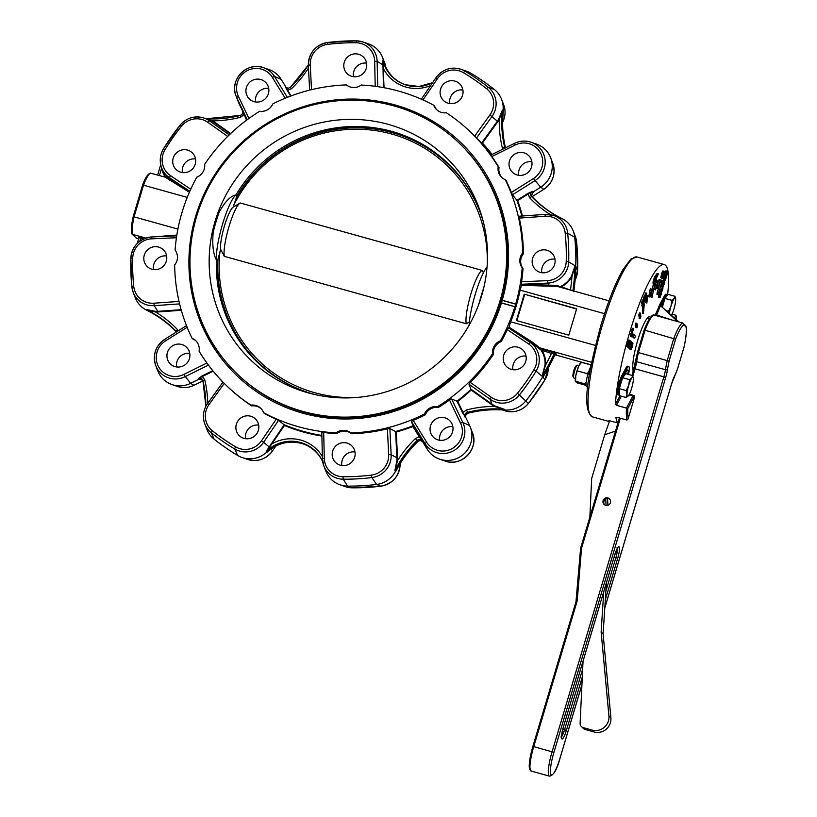<?xml version="1.0" encoding="UTF-8"?>
<svg xmlns="http://www.w3.org/2000/svg" width="817" height="817" viewBox="0 0 817 817"><rect width="100%" height="100%" fill="white"/><g stroke="black" fill="none" stroke-linecap="round" stroke-linejoin="round"><path stroke-width="1.23" d="M589.986 374.288L588.209 373.287A11.673 2.124 105.6 0 1 590.814 366.598M589.384 374.819L587.872 374.39A11.673 2.124 105.6 0 0 586.637 386.758L587.74 387.064M589.568 373.665L588.209 373.287M588.761 374.646A6.638 1.205 -74.4 0 1 588.975 373.941M619.235 394.06L619.174 394.039A9.957 1.818 -74.4 0 1 620.369 383.02A9.957 1.818 -74.4 0 1 624.321 374.85A9.957 1.818 -74.4 0 1 624.515 374.85L624.77 374.921M626.067 397.501L619.204 395.591L619.357 388.678L622.625 377.709L625.74 373.655L632.603 375.565L631.888 377.832A9.957 1.818 -74.4 0 1 633.267 377.842A9.957 1.818 -74.4 0 1 633.369 379.251A9.957 1.818 -74.4 0 1 631.653 388.198A9.957 1.818 -74.4 0 1 628.467 395.714A9.957 1.818 -74.4 0 1 628.202 396.01A9.957 1.818 -74.4 0 1 626.986 394.284L626.067 397.501L628.467 395.714M628.702 385.348A9.957 1.818 -74.4 0 1 631.888 377.832L629.488 379.629L628.702 385.348A9.957 1.818 105.6 0 0 626.986 394.284L626.22 390.597L628.702 385.348M633.226 377.689L632.603 375.565M622.625 377.709L629.488 379.629M619.357 388.678L626.22 390.597M588.454 373.532A9.957 1.818 105.6 0 0 588.179 374.482M575.413 381.498A9.957 1.818 -74.4 0 1 575.352 381.284A9.957 1.818 -74.4 0 1 575.75 375.871A9.957 1.818 -74.4 0 1 578.589 366.373A9.957 1.818 -74.4 0 1 580.417 363.116L581.142 362.36M590.691 366.833L590.905 364.954L581.275 362.268L578.589 366.373L575.75 375.871L575.607 381.263L585.238 383.949L586.249 381.825M588.72 371.694L587.219 373.624L577.588 370.949M587.219 373.624L587.352 376.341M586.055 385.348L577.313 382.918L575.607 381.263L575.617 381.856M586.024 384.378L585.238 383.949M581.285 362.86L581.275 362.268M578.926 365.597L577.466 365.189A6.638 1.205 105.6 0 0 577.221 365.24L575.965 365.975A5.576 1.011 105.6 0 0 573.851 370.51A5.576 1.011 105.6 0 0 573.023 376.535L573.718 377.811A6.638 1.205 105.6 0 0 573.902 377.985L575.362 378.394M577.221 365.24A6.638 1.205 105.6 0 0 574.698 370.632A6.638 1.205 105.6 0 0 573.718 377.811M661.862 306.855A9.957 1.818 -74.4 0 1 663.281 301.861A9.957 1.818 -74.4 0 1 666.846 295.56L667.091 295.631M662.321 307.263L664.956 298.419L668.071 294.365L674.934 296.275L674.219 298.542A9.957 1.818 -74.4 0 1 675.598 298.552A9.957 1.818 -74.4 0 1 675.69 299.962A9.957 1.818 105.6 0 1 673.984 308.908A9.957 1.818 -74.4 0 1 671.451 315.372M669.409 313.554A9.957 1.818 -74.4 0 1 671.023 306.048A9.957 1.818 -74.4 0 1 674.219 298.542L671.819 300.329L671.023 306.048L668.551 311.297L669.154 313.32M675.557 298.389L674.934 296.275M666.11 310.623L668.551 311.297M664.956 298.419L671.819 300.329M609.85 499.299A3.871 3.789 -46 0 0 604.529 504.804M605.673 505.345A3.871 3.789 -46 0 0 609.462 498.87A3.871 3.789 -46 0 0 604.049 499.024A3.871 3.789 -46 0 0 605.673 505.345M653.917 315.832L653.723 314.923A32.088 5.852 105.6 0 0 645.052 330.231L644.102 330.293L645.052 330.231L644.102 330.293L637.566 352.239L638.383 352.566A32.088 5.852 105.6 0 0 636.657 361.706L665.487 369.733A32.088 5.852 -74.4 0 1 667.213 360.603L638.383 352.566L645.052 330.231L675.598 339.239L669.123 360.971A30.433 5.545 105.6 0 0 667.55 369.345A12.725 2.318 -74.4 0 1 665.671 377.525L553.936 752.334A20.476 3.728 105.6 0 0 551.148 774.792A20.476 3.728 105.6 0 0 560.002 758.196L581.929 684.656M669.123 360.971L667.213 360.603L673.872 338.258A32.088 5.852 -74.4 0 1 682.552 322.96L653.723 314.923M672.085 320.039L655.459 314.657L659.023 306.283A1.103 0.633 23 0 1 660.299 306.14L656.357 315.658M678.845 321.929L660.769 305.885L677.742 321.622M685.024 325.35L686.096 327.341L682.552 322.96L685.708 325.738M683.992 347.266L684.013 347.296C686.076 337.932 686.791 331.018 686.147 326.575L686.096 327.341A30.433 5.545 105.6 0 1 683.972 347.327L677.426 369.243M604.784 607.991L671.748 383.387A12.725 2.318 -74.4 0 1 674.495 376.045A30.433 5.545 105.6 0 0 677.497 369.059L677.497 369.151M583.042 661.167L580.111 723.27A4.422 4.33 -46 0 0 583.215 727.61L592.07 730.071A13.276 12.99 -46 0 0 608.92 715.906L601.138 631.99L603.743 591.722M606.081 505.437L605.714 499.146M615.518 431.09L604.713 434.746L591.682 478.445L589.843 517.192M583.215 727.61L585.186 729.51L594.041 731.971A13.276 12.99 -46 0 0 610.891 717.816L603.109 633.9L606.418 582.746M585.186 729.51A4.422 4.33 134 0 1 583.379 728.468L581.408 726.568M607.93 505.284L607.552 498.615M609.656 420.775L604.713 434.746M603.109 633.9L601.138 631.99M676.078 319.467A81.894 14.92 105.6 0 0 676.507 317.231L676.098 319.488M675.557 319.008L676.507 317.231L675.996 315.28L672.054 314.177M633.839 397.164A1.103 0.837 -151.9 0 0 632.899 396.01A3.319 0.603 -74.4 0 1 633.471 395.387C634.605 395.54 634.768 396.817 633.972 399.217L628.069 419.009L626.823 420.02A82.997 15.125 -74.4 0 1 626.435 408.112L627.803 408.459A81.894 14.92 105.6 0 0 628.13 418.712L633.972 399.217L633.839 397.164L627.803 408.459M628.988 394.917L632.899 396.01L626.435 408.112L616.478 405.334L615.467 404.323L620.001 395.816M615.936 417.273L616.866 417.242L615.885 417.416A82.997 15.125 105.6 0 0 617.754 422.961L608.92 420.581A82.997 15.125 -74.4 0 0 609.492 421.235M626.823 420.02L616.866 417.242M617.754 422.961L618.908 419.713M666.795 275.656L665.804 274.706L666.866 271.132L666.376 274.532L667.275 271.53L666.856 274.992L667.857 272.092L666.795 275.656L665.028 274.686M664.762 272.439L665.304 272.592L665.824 270.846L666.866 271.132M665.804 274.706L665.089 274.512M665.967 278.526L665.181 280.241L666.069 277.024L664.711 279.271L665.61 275.962L664.875 278.699L666.243 276.463L665.967 278.526M665.161 276.156L666.243 276.463M664.967 279.057L663.659 278.975L663.894 277.188L664.568 275.666L665.61 275.962M665.181 280.241L664.129 279.955L664.374 279.179M665.293 279.659L664.241 279.363M665.865 278.423L665.344 278.28M664.946 277.484L663.894 277.188M666.192 276.442L665.569 276.269M664.18 284.081L664.589 280.905L663.353 283.274L662.955 286.43L664.18 284.081L663.2 283.805M662.189 282.907L663.649 279.996L664.762 280.333L664.292 284.153L662.781 286.992L661.729 286.706L662.189 282.907L663.241 283.203L664.762 280.333M664.629 280.292L663.71 280.037M661.801 286.736L662.842 287.033L663.241 283.203M662.24 290.934L661.249 289.984L661.423 289.412L662.301 290.27L663.036 287.829L662.24 290.934L660.207 289.688L660.371 289.126L661.423 289.412L661.984 287.543L663.036 287.829M661.249 289.984L660.207 289.688M659.768 297.092L661.75 291.792L661.137 294.743L659.595 297.654L661.127 291.189L659.819 297.122M660.187 297.194L658.543 297.368L659.043 293.456L660.075 290.893L661.127 291.189M661.035 294.651L660.044 294.375M661.545 292.231L660.871 292.047M661.75 291.792L661.055 291.598M659.135 296.898L658.543 297.368L659.135 296.898M660.095 293.752L659.043 293.456M630.54 340.924L628.743 347.337L629.56 341.71L627.977 346.612L629.866 340.28L629.059 345.897L630.54 340.924L629.825 340.72M627.67 347.031L628.722 347.327L627.732 346.602M628.069 346.694L626.935 346.316L628.824 339.984L629.866 340.28M627.977 346.612L626.935 346.316M631.357 341.71L629.468 348.052L629.11 346.857L629.58 347.317L630.806 341.179L631.357 341.71M629.468 348.052L627.905 347.113M628.916 347.511L627.864 347.215M630.152 345.366L629.396 345.152M631.081 342.282L630.316 342.068M631.01 345.979L630.264 346.622L630.387 348.093L630.581 345.867M630.264 346.622L630.683 345.754M630.275 348.828L630.183 346.541L632.082 342.405L630.275 348.828L628.824 347.868M629.887 348.328L628.845 348.042M631.133 345.264L630.377 344.999M632.082 342.405L631.224 342.17M632.695 343.651L631.143 349.043L632.378 346.745L632.634 343.651M632.378 346.745L631.367 346.459M630.03 349.431L631.01 349.727L631.429 345.857L632.93 343.028L632.47 346.827L630.959 349.696L629.774 348.685M631.817 342.691L632.93 343.028M632.797 342.987L632.082 342.793M664.629 275.043L664.721 274.114M665.212 273.092L664.772 273.93M663.465 275.247L664.517 275.543L665.365 272.602L664.109 275.421M664.282 272.296L665.365 272.602M663.955 275.533L664.507 272.612L663.445 277.096L663.955 275.533L663.373 275.37M663.373 274.982L664.701 271.969L664.047 275.625L662.71 278.628L663.128 274.91M664.66 271.949L663.618 271.652M664.629 271.949L664.007 271.775M661.668 278.331L662.74 278.638L661.607 277.719M663.71 271.857L662.995 274.4L663.67 271.857M663.588 273.348L663.067 273.205M660.79 277.484L661.995 272.572L662.842 270.917L663.894 271.203L661.841 277.78L660.79 277.484M661.841 277.78L660.81 277.106M661.862 277.392L662.904 275.084L661.811 274.788M662.904 275.084L663.047 272.868L661.995 272.572M663.047 272.868L663.935 271.234M663.853 271.203L662.883 270.938M657.501 275.564L657.46 276.095M657.501 276.595L658.032 273.838L657.501 276.595L657.123 275.697M656.296 275.472L656.991 273.542L658.196 274.655M656.684 277.954L656.715 276.023L655.745 281.058L656.684 277.954L656.071 277.78M656.327 279.537L655.734 279.373M655.101 276.759L655.775 275.125L657.021 275.278L655.775 275.125M655.622 279.332L656.827 275.411L655.622 281.681L655.081 279.179M655.622 281.681L654.386 281.518M654.233 282.141L654.407 282.815L655.02 281.119L654.182 282.753M654.846 280.466L654.57 280.997M654.08 282.335L655.673 276.922L654.621 276.626L653.028 282.039L653.028 283.285L654.274 283.438L654.08 282.335L653.028 282.039M655.673 276.922L654.897 279.782M654.274 283.438L655.193 279.669L654.141 279.373M646.247 295.56L646.768 293.456L646.247 295.56L644.715 295.56L645.726 293.16M646.768 293.456L645.236 293.456M644.848 297.562L645.359 297.929L644.848 297.562L644.296 300.462L644.807 300.86L645.359 297.929L644.766 297.756M645.267 299.104L644.46 298.869M643.061 300.625L643.796 296.877L644.501 297.184M644.787 301.279L644.102 300.922L644.848 297.174L645.553 297.47L644.787 301.279L643.806 300.84M645.553 297.47L643.796 296.877M643.214 301.463L642.571 303.577L643.214 301.065L643.816 300.595L643.908 302.167L643.153 305.18L642.458 305.732L643.714 302.658L643.071 303.393L643.439 301.003M643.459 302.586L642.693 303.291M642.101 304.894L641.406 305.435L642.683 305.374M643.153 305.18L641.406 305.435M642.754 301.493L643.908 302.167M642.571 303.577L641.519 303.291L642.162 300.779L643.816 300.595M642.162 300.779L642.775 300.309M641.764 305.119L642.438 303.546M643.163 304.772L642.111 304.486M632.838 331.008L632.92 330.109M633.4 329.139L632.971 329.915M633.512 328.557L632.521 328.281L633.563 328.567L632.664 331.569L631.623 331.283L632.521 328.281M631.684 331.293L632.695 331.59L632.889 329.843L631.847 329.547M632.889 329.843L633.563 328.567M632.511 332.928L631.674 336.155L632.562 334.99L632.399 332.928M632.797 333.469L632.092 333.275M632.562 334.99L631.592 334.725M630.755 336.512L631.653 336.818L631.623 334.112L632.787 332.427L632.654 335.113L631.51 336.727L630.458 336.43L630.571 333.816L631.745 332.131M631.623 334.112L630.571 333.816M631.612 332.049L632.787 332.427M660.105 280.752L657.767 288.779L660.105 280.752M660.187 279.71L659.135 279.424L658.625 280.517L656.797 287.451L656.715 288.493L657.767 288.779M657.644 281.824L655.53 289.902L657.644 281.824M657.675 280.966L656.633 280.68L656.071 281.957L654.509 288.758L654.478 289.606L655.53 289.902M651.466 289.616L649.964 297.153L651.466 289.616M651.435 289.106L650.383 288.81L649.76 290.433L648.882 296.357L649.964 297.153M647.942 296.101L646.798 303.076L647.942 296.101M646.89 295.805L645.706 302.423L646.798 303.076M640.559 313.268L639.854 315.148L640.211 318.589L640.865 316.577L640.559 313.268M639.507 312.972L638.812 314.851L639.282 318.211M636.923 323.43L636.249 325.452L636.984 327.709L637.617 325.636L636.923 323.43M636.821 323.399L635.83 323.083L635.197 325.156L635.994 327.392M662.056 281.63L657.971 294.671L662.056 281.63M662.189 280.405L661.137 280.108L660.677 281.017L657.052 293.16L656.919 294.386L657.971 294.671M654.734 284.806L651.946 297.684L654.734 284.806M654.734 284.132L653.682 283.836L653.089 285.296L650.894 296.724L651.946 297.684M644.266 304.067L643.561 305.732L643.449 313.616L644.266 304.067M642.499 306.018L642.56 313.156M633.471 334.235L632.838 336.349L634.748 338.177L635.36 336.063L633.471 334.235M632.154 336.4L633.716 337.891M628.498 374.421A11.07 2.012 105.6 0 0 628.712 366.496L627.66 366.2A11.07 2.012 105.6 0 0 625.751 368.273L621.86 375.575A11.07 2.012 105.6 0 0 617.969 387.238A11.07 2.012 105.6 0 0 617.826 394.815L618.877 395.111A11.07 2.012 105.6 0 0 619.215 395.06M628.712 366.496A11.07 2.012 105.6 0 0 626.802 368.569L622.911 375.861A11.07 2.012 105.6 0 0 619.01 387.534A11.07 2.012 105.6 0 0 618.877 395.111M627.813 374.227A7.465 1.358 105.6 0 0 627.742 369.958A7.465 1.358 105.6 0 0 626.7 370.928L624.321 374.85M667.55 295.029A11.07 2.012 105.6 0 0 667.142 294.498L666.09 294.202A11.07 2.012 105.6 0 0 664.19 296.275L660.289 303.577A11.07 2.012 105.6 0 0 659.156 306.048M667.142 294.498A11.07 2.012 105.6 0 0 665.232 296.571L661.341 303.863A11.07 2.012 105.6 0 0 660.473 305.701M663.281 301.861L661.178 306.252M650.424 317.425A28.769 5.239 105.6 0 0 649.678 316.792A28.769 5.239 105.6 0 0 637.76 340.158A28.769 5.239 105.6 0 0 633.338 371.296M667.581 294.988A82.997 15.125 105.6 0 0 664.241 264.555A82.997 15.125 105.6 0 0 629.641 332.621A82.997 15.125 105.6 0 0 615.467 404.323M482.142 270.396A28.769 5.239 105.6 0 0 470.919 293.916A28.769 5.239 105.6 0 0 466.241 323.757L224.318 256.344L220.641 249.318A23.131 4.218 -74.4 0 1 224.491 225.829A23.131 4.218 -74.4 0 1 233.243 207.058L239.922 203.137A28.769 5.239 105.6 0 1 240.229 202.984L482.142 270.396L483.419 272.807M469.356 321.969L466.241 323.757M233.243 207.058L236.389 197.54A137.225 134.274 134 0 1 362.534 127.942A137.225 134.274 134 0 1 478.67 208.478M233.907 204.812A135.581 132.671 134 0 1 386.104 132.609A135.581 132.671 134 0 1 487.3 263.391M236.389 197.54L237.104 195.723A137.726 134.764 134 0 1 448.758 164.166M302.801 390.669A137.225 134.274 134 0 1 217.976 259.306L220.641 249.318M257.457 362.339A137.726 134.764 134 0 1 217.526 261.389L217.976 259.306M357.989 397.348A135.581 132.671 134 0 1 219.977 251.565M239.922 203.137A28.769 5.239 105.6 0 0 228.811 227.177A28.769 5.239 105.6 0 0 224.318 256.344M502.036 301.126L501.577 302.709M213.176 232.355A38.072 6.934 -74.4 0 1 219.262 211.95C225.114 201.513 230.66 195.855 235.919 194.977L235.98 195.028A35.856 6.536 -74.4 0 0 222.602 224.001A35.856 6.536 -74.4 0 0 216.587 260.082L216.505 260.092C213.237 254.342 212.124 245.1 213.176 232.355M469.101 325.248A35.856 6.536 -74.4 0 1 487.055 266.904M478.946 303.914A38.072 6.934 -74.4 0 1 483.787 287.727M302.801 411.39A160.132 156.69 -46 0 0 484.563 336.481A160.132 156.69 -46 0 0 459.552 143.435A160.132 156.69 -46 0 0 235.602 149.817A160.132 156.69 -46 0 0 237.124 373.859A160.132 156.69 -46 0 0 302.801 411.39M237.124 373.859L237.859 374.574A160.132 156.69 -46 0 0 303.546 412.105A160.132 156.69 -46 0 0 485.298 337.196A160.132 156.69 -46 0 0 460.288 144.149L459.552 143.435M308.315 392.885A140.738 137.705 -46 0 0 313.034 394.111A140.738 137.705 -46 0 0 447.42 354.282A140.738 137.705 -46 0 0 482.469 218.588A140.738 137.705 -46 0 0 250.993 161.235A140.738 137.705 -46 0 0 308.315 392.885M216.587 260.082L216.495 260.388A137.726 134.764 -46 0 0 256.936 361.839A137.726 134.764 -46 0 0 313.432 394.121A137.726 134.764 -46 0 0 315.556 394.693M216.505 260.092A137.726 134.764 -46 0 0 216.495 260.388L217.526 261.389M483.143 221.09A137.726 134.764 -46 0 0 448.237 163.666A137.726 134.764 -46 0 0 236.072 194.722A137.726 134.764 -46 0 0 235.919 194.977M237.104 195.723L235.98 195.028M236.654 375.483A161.623 158.151 134 0 1 235.286 149.521A161.623 158.151 134 0 1 461.156 142.904M540.333 272.408A11.622 11.367 -46 0 0 551.71 252.964A11.622 11.367 -46 0 0 535.462 253.423A11.622 11.367 -46 0 0 540.333 272.408M541.834 272.715A11.622 11.367 134 0 1 554.968 259.122M531.847 161.705A11.622 11.367 -46 0 0 518.724 175.308M517.222 174.991A11.622 11.367 -46 0 0 528.599 155.547A11.622 11.367 -46 0 0 512.341 156.016A11.622 11.367 -46 0 0 517.222 174.991M462.902 89.972A11.622 11.367 -46 0 0 449.779 103.575M448.278 103.259A11.622 11.367 -46 0 0 459.644 83.814A11.622 11.367 -46 0 0 443.396 84.284A11.622 11.367 -46 0 0 448.278 103.259M351.964 76.42A11.622 11.367 -46 0 0 363.34 56.976A11.622 11.367 -46 0 0 347.092 57.445A11.622 11.367 -46 0 0 351.964 76.42M353.465 76.737A11.622 11.367 134 0 1 366.598 63.134M268.732 88.389A11.622 11.367 -46 0 0 255.609 101.992M254.107 101.676A11.622 11.367 -46 0 0 265.474 82.231A11.622 11.367 -46 0 0 249.226 82.701A11.622 11.367 -46 0 0 254.107 101.676M195.539 158.968A11.622 11.367 -46 0 0 182.416 172.561M180.914 172.254A11.622 11.367 -46 0 0 192.281 152.81A11.622 11.367 -46 0 0 176.033 153.269A11.622 11.367 -46 0 0 180.914 172.254M151.993 269.242A11.622 11.367 -46 0 0 163.369 249.798A11.622 11.367 -46 0 0 147.121 250.257A11.622 11.367 -46 0 0 151.993 269.242M153.504 269.549A11.622 11.367 134 0 1 166.627 255.956M189.738 353.363A11.622 11.367 -46 0 0 176.615 366.966M175.114 366.649A11.622 11.367 -46 0 0 186.49 347.205A11.622 11.367 -46 0 0 170.232 347.674A11.622 11.367 -46 0 0 175.114 366.649M258.693 425.095A11.622 11.367 -46 0 0 245.56 438.698M244.058 438.382A11.622 11.367 -46 0 0 255.435 418.937A11.622 11.367 -46 0 0 239.187 419.407A11.622 11.367 -46 0 0 244.058 438.382M340.372 465.22A11.622 11.367 -46 0 0 351.739 445.776A11.622 11.367 -46 0 0 335.491 446.245A11.622 11.367 -46 0 0 340.372 465.22M341.874 465.537A11.622 11.367 134 0 1 354.997 451.934M452.853 426.678A11.622 11.367 -46 0 0 439.73 440.281M438.229 439.965A11.622 11.367 -46 0 0 449.605 420.52A11.622 11.367 -46 0 0 433.357 420.99A11.622 11.367 -46 0 0 438.229 439.965M526.046 356.11A11.622 11.367 -46 0 0 512.923 369.703M511.422 369.396A11.622 11.367 -46 0 0 522.798 349.952A11.622 11.367 -46 0 0 506.55 350.411A11.622 11.367 -46 0 0 511.422 369.396M501.587 302.984L502.179 300.472A161.623 158.151 -46 0 0 460.982 142.74A161.623 158.151 -46 0 0 234.949 149.184A161.623 158.151 -46 0 0 236.481 375.309A161.623 158.151 -46 0 0 501.454 302.893L514.976 306.712L515.711 304.016L502.659 300.38M501.852 303.117L514.894 306.753A175.961 172.173 134 0 1 500.464 340.74A12.173 11.908 134 0 0 492.631 353.587A175.961 172.173 134 0 1 437.595 406.652A12.173 11.908 134 0 0 424.493 413.994A175.961 172.173 134 0 1 350.901 432.99A12.173 11.908 134 0 0 336.022 432.867A175.961 172.173 134 0 1 263.605 412.687A12.173 11.908 134 0 0 250.942 405.13A175.961 172.173 134 0 1 226.442 385.542A175.961 172.173 134 0 1 199.093 351.187A12.173 11.908 134 0 0 192.036 338.228A175.961 172.173 134 0 1 174.654 264.974A12.173 11.908 134 0 0 175.104 250.084A175.961 172.173 134 0 1 196.836 177.146A12.173 11.908 134 0 0 204.669 164.309A175.961 172.173 134 0 1 259.704 111.245A12.173 11.908 134 0 0 272.817 103.902A175.961 172.173 134 0 1 346.398 84.907A12.173 11.908 134 0 0 361.277 85.029A175.961 172.173 134 0 1 433.694 105.209A12.173 11.908 134 0 0 446.358 112.766A175.961 172.173 134 0 1 470.858 132.354A175.961 172.173 134 0 1 498.207 166.709A12.173 11.908 134 0 0 505.263 179.669A175.961 172.173 134 0 1 522.645 252.913A12.173 11.908 134 0 0 522.196 267.813A175.961 172.173 134 0 1 515.711 304.016M149.582 237.165L176.84 235.092M189.391 192.261L165.228 177.156L150.267 173.081C147.417 174.44 144.854 178.474 142.566 185.193L133.222 216.546L134.07 216.862A24.898 4.534 105.6 0 0 132.456 234.336L136.388 238.145L131.997 234.081L131.731 233.008A23.795 4.34 -74.4 0 1 133.232 216.566L134.07 216.862L133.242 216.536L142.566 185.265L143.506 185.193L142.566 185.265L143.506 185.193L134.07 216.862L177.902 229.077M165.933 177.136L165.82 176.298L170.365 179.617L169.946 180.567M165.82 176.298L165.248 177.166L165.82 176.298M503.19 111.439L503.047 110.561A24.347 23.826 -46 0 0 501.607 99.419A24.347 23.826 -46 0 0 494.336 89.482A224.093 219.283 -46 0 0 470.725 73.173A24.347 23.826 -46 0 0 466.333 71.14L460.972 69.292A21.712 21.252 134 0 1 464.893 71.11L463.443 72.703A19.506 19.087 -46 0 0 437.442 78.698L422.971 99.909M502.945 149.072L502.23 147.407A113.124 110.693 134 0 1 499.258 119.445A24.418 23.897 134 0 1 497.859 121.621L482.408 143.067L481.632 143.046L497.339 121.233A23.867 23.356 -46 0 0 498.707 119.108L502.353 110.111L499.258 119.445L498.707 119.108M555.346 216.056L553.671 215.484A21.712 21.252 134 0 1 567.672 233.192L565.201 233.172A19.506 19.087 -46 0 0 545.062 216.27L519.295 218.088L519.101 216.229L545.215 214.391M550.392 214.636A113.124 110.693 134 0 1 529.671 197.816L528.18 193.976L517.631 200.625L516.895 200.328L527.823 193.445L532.235 191.525L528.18 193.976L527.823 193.445M385.093 65.411L383.796 61.275M383.428 87.603L382.867 60.203L384.041 87.715M382.999 68.914L383.622 68.955A37.878 37.061 134 0 0 430.63 85.56M230.261 133.917L214.299 122.57A23.867 23.356 -46 0 0 212.206 121.253L207.447 119.262M206.885 119.027L212.553 120.845A24.418 23.897 134 0 1 214.697 122.203L230.66 133.549M212.206 121.253L212.553 120.845A113.124 110.693 134 0 0 240.566 117.26L243.936 114.778L242.567 110.806L246.53 120.201M290.586 96.089L285.317 86.857L291.138 95.875M287.145 90.493L291.546 88.696L290.341 87.419A110.928 108.538 -46 0 0 308.377 64.972L290.341 87.419L287.89 88.369L290.341 87.419M155.536 311.359L155.577 311.982L146.366 309.551L155.536 311.359A23.867 23.356 -46 0 0 158.038 311.318L181.129 309.694M202.044 375.953L202.35 376.514L198.357 378.567L202.044 375.953L212.767 370.652M271.315 443.56L271.836 443.927L266.26 451.331L284.132 424.769L278.505 420.408L263.595 442.273L261.501 440.782L276.187 419.244L278.505 420.408M284.132 424.769L284.408 425.514L271.836 443.927A37.878 37.061 134 0 1 322.347 456.478M419.693 436.605L422.266 440.966L419.305 436.972L412.891 426.556A176.513 172.714 134 0 1 396.265 432.019L397.542 458.123A24.418 23.897 134 0 1 397.532 460.686L394.897 470.561L396.909 460.594L397.532 460.686A113.124 110.693 134 0 1 415.434 438.545L419.693 436.605L413.055 425.81L412.891 426.556M396.909 460.594A23.867 23.356 -46 0 0 396.919 458.092L395.612 431.529L396.265 432.019M389.872 428.578L391.149 454.722L388.667 454.589L387.411 428.823L389.872 428.578L395.612 431.529A175.961 172.173 -46 0 0 413.045 425.8L411.431 421.49L413.198 420.357A175.961 172.173 -46 0 0 425.31 414.791A12.173 11.908 -46 0 1 438.412 407.448L437.595 406.652M504.906 410.114L504.692 409.96A24.347 23.826 -46 0 0 525.944 400.779A224.093 219.283 -46 0 0 554.774 354.343L541.896 350.422A24.418 23.897 134 0 1 545.633 364.964L542.11 376.239L545.021 364.862L545.633 364.964A221.632 216.873 -46 0 0 551.608 353.128L551.761 351.913L555.376 353.23L556.081 353.741L554.968 354.701A1.103 1.093 151.7 0 1 556.285 354.098L555.693 354.149M466.415 409.981L468.039 412.973A110.663 108.283 134 0 1 504.692 409.96L504.283 409.276A110.928 108.538 -46 0 0 467.222 412.391C464.996 413.239 464.26 414.781 465.016 417.017L463.045 412.462L466.415 409.981A113.124 110.693 134 0 1 494.428 406.396L494.632 405.855L504.283 409.276L494.428 406.396A24.418 23.897 134 0 1 492.283 405.048L471.184 390.046A176.513 172.714 134 0 1 457.775 401.413L463.045 412.462L462.483 412.636L457.02 401.188L451.617 398.982L462.81 422.43L460.533 423.114L449.513 400.013L451.617 398.982M465.894 417.865C465.19 415.669 465.925 414.127 468.1 413.239L468.039 412.973C465.843 413.851 465.108 415.393 465.823 417.61L462.483 412.636M457.775 401.413L457.02 401.188A175.961 172.173 -46 0 0 471.072 389.26L492.539 404.527A23.867 23.356 -46 0 0 494.632 405.855M471.184 390.046L469.009 384.235L470.316 382.387A175.961 172.173 -46 0 0 493.458 354.374A12.173 11.908 -46 0 1 501.281 341.537L500.464 340.74M540.742 349.86L531.785 342.956L508.603 327.913L509.011 327.178L532.265 342.078L541.344 349.012L541.896 350.422L540.742 349.86A0.551 0.521 122.7 0 1 541.344 349.012L551.761 351.913M538.699 348.563L539.281 347.705M608.992 300.819L557.531 286.481L557.521 285.439L557.531 286.481L521.501 285.286L521.583 284.377L549.024 285.133L557.521 285.439L559.553 286.767L560.482 286.522A23.867 23.356 -46 0 0 571.4 276.36L575.056 265.719L571.951 276.697A24.418 23.897 134 0 1 560.779 287.084L560.523 287.308M571.4 276.36L571.951 276.697A221.632 216.873 -46 0 1 570.491 289.79L572.88 290.832M560.482 286.522L570.399 290.066M161.674 167.934L159.376 175.532M138.961 237.594L139.135 238.125L138.573 237.093L140.81 237.451L140.738 238.064L138.9 237.349A0.551 0.551 151.4 0 1 138.951 237.727L137.256 243.415L138.941 237.767M543.499 376.269L554.968 354.701A223.838 219.027 -46 0 1 542.988 377.086L545.01 379.772A21.712 21.252 -46 0 0 548.217 368.069L545.01 379.772A221.468 216.709 -46 0 1 528.395 403.486L517.478 393.243A219.262 214.544 -46 0 0 533.93 369.764A19.506 19.087 -46 0 0 528.507 343.865L507.296 329.629L508.521 327.883L530.049 342.333L528.507 343.865M321.816 432.479L322.398 458.643L321.816 432.479L323.706 432.479L324.288 458.276A19.506 19.087 -46 0 0 342.997 476.73A219.262 214.544 -46 0 0 371.347 475.106A19.506 19.087 -46 0 0 388.667 454.589M470.725 73.173L464.893 71.11A221.468 216.709 134 0 1 488.229 87.235A21.712 21.252 134 0 1 491.977 116.494L476.505 137.971L474.677 136.112A175.961 172.173 -46 0 0 471.675 133.14L470.858 132.354M573.616 290.954A224.093 219.283 -46 0 0 574.719 237.175A24.347 23.826 -46 0 0 573.258 231.058A24.347 23.826 -46 0 0 561.779 218.466A110.663 108.283 134 0 1 532.408 197.05L531.52 195.12L533.082 191.995L540.68 187.205L533.44 178.566A19.506 19.087 -46 0 0 540.405 152.769A19.506 19.087 -46 0 0 515.17 145.018L514.547 143.353A21.712 21.252 134 0 1 545.092 160.02A21.712 21.252 134 0 1 534.869 180.7L512.484 194.793L511.391 192.455A175.961 172.173 -46 0 0 506.08 180.455L505.263 179.669M498.207 166.709L499.034 167.495A175.961 172.173 -46 0 0 491.844 156.547L490.864 155.067L514.516 143.363M575.148 279.853A21.712 21.252 -46 0 0 577.609 270.427L577.609 270.427A221.468 216.709 -46 0 0 576.588 241.801A21.712 21.252 -46 0 0 575.291 236.348L576.598 241.822L574.719 237.175L567.672 233.192A221.468 216.709 134 0 1 568.683 261.818A21.712 21.252 134 0 1 547.707 283.111L521.522 284.265L521.563 281.783L547.359 280.639A19.506 19.087 -46 0 0 566.212 261.511A219.262 214.544 -46 0 0 565.201 233.172M545.062 216.27L545.235 214.381L519.101 216.229M531.54 195.314L533.113 192.373L532.235 191.525C530.376 192.996 530.151 194.681 531.55 196.58A110.928 108.538 -46 0 0 561.218 218.272L561.779 218.466M529.671 197.816L531.55 196.58L532.408 197.05M503.231 110.959A110.928 108.538 134 0 0 505.488 147.816L505.263 147.193A110.663 108.283 134 0 1 503.047 110.561L502.353 110.111A110.928 108.538 -46 0 0 504.651 147.152L505.008 148.051M503.18 111.551C501.924 123.878 502.71 136.03 505.529 148L505.263 147.193L502.23 147.407M288.146 88.369L285.317 86.857L287.89 88.369M240.321 115.442A110.928 108.538 -46 0 1 206.058 118.741L240.341 115.432C242.547 114.543 243.282 113.001 242.567 110.806L242.761 111.306C243.384 112.746 242.578 114.114 240.341 115.432L240.566 117.26M176.513 331.886L176.033 331.242A110.928 108.538 -46 0 0 146.366 309.551L146.682 310.205A110.663 108.283 134 0 1 176.064 331.62L177.32 329.425L178.259 330.783M213.186 371.163L202.35 376.514L204.761 379.834A113.124 110.693 134 0 1 207.732 403.302M204.761 379.834L202.933 380.671L205.864 406.294A110.928 108.538 -46 0 0 202.933 380.671L202.933 380.671C202.095 378.475 200.563 377.771 198.357 378.567L198.613 379.364L200.369 379.027L202.963 380.824L193.925 385.318L190.575 383.336L198.613 379.364L200.686 379.068M397.542 458.123L391.149 454.722A21.712 21.252 134 0 1 371.868 477.557A221.468 216.709 134 0 1 343.232 479.201A21.712 21.252 134 0 1 323.808 465.802L325.84 471.082A24.347 23.826 -46 0 0 340.066 484.828A24.347 23.826 -46 0 0 347.613 486.115A224.093 219.283 -46 0 0 376.586 484.45A24.347 23.826 -46 0 0 395.571 471.092L395.775 471.409A110.928 108.538 134 0 1 418.11 441.241L420.061 440.281L422.655 441.793L422.266 440.966C420.786 439.137 419.111 438.943 417.232 440.394A110.928 108.538 -46 0 0 394.897 470.561L395.571 471.092A110.663 108.283 134 0 1 417.61 441.221L415.434 438.545M420.571 440.292L418.12 441.251L420.295 440.302M465.7 417.354C465.087 415.924 465.894 414.556 468.121 413.239L468.1 413.239A110.928 108.538 134 0 1 505.161 410.134M465.629 417.099L469.622 425.575A24.347 23.826 -46 0 1 470.347 427.271A24.347 23.826 -46 0 1 464.996 452.884A24.347 23.826 -46 0 1 439.587 459.144A24.347 23.826 -46 0 1 427.281 449.299L422.655 441.793M242.802 111.439L242.567 110.806M519.295 218.088A175.961 172.173 134 0 1 523.462 253.709L522.645 252.913M523.462 253.709A12.173 11.908 -46 0 0 523.023 268.609A175.961 172.173 134 0 1 521.563 281.783M522.196 267.813L523.023 268.609M499.034 167.495A12.173 11.908 -46 0 0 502.036 177.667M436.972 109.968A12.173 11.908 -46 0 1 434.521 106.006L433.694 105.209M196.09 341.026A12.173 11.908 -46 0 0 192.853 339.024L192.036 338.228M276.187 419.244A175.961 172.173 -46 0 1 264.422 413.473L263.605 412.687M261.154 408.714A12.173 11.908 -46 0 0 251.759 405.926L250.942 405.13M387.411 428.823A175.961 172.173 134 0 1 351.718 433.776L350.901 432.99M351.718 433.776A12.173 11.908 -46 0 0 336.839 433.653A175.961 172.173 134 0 1 323.706 432.479M336.022 432.867L336.839 433.653M424.493 413.994L425.31 414.791M492.631 353.587L493.458 354.374M405.334 84.784A35.417 34.651 134 0 1 384.899 64.89A35.417 34.651 134 0 1 383.551 60.56A24.347 23.826 -46 0 0 382.632 57.588A24.347 23.826 -46 0 0 368.396 43.842L363.044 42.004A21.712 21.252 134 0 1 377.137 61.398L377.709 86.653M269.426 447.165L263.595 442.273A21.712 21.252 134 0 1 234.653 448.952A221.468 216.709 134 0 1 211.317 432.826A21.712 21.252 134 0 1 204.822 423.972L206.854 429.252A24.347 23.826 -46 0 0 214.136 439.189A224.093 219.283 -46 0 0 237.747 455.498A24.347 23.826 -46 0 0 242.128 457.53A24.347 23.826 -46 0 0 266.873 451.934A35.417 34.651 134 0 1 302.872 443.794A35.417 34.651 134 0 1 322.684 461.687M226.442 385.542L227.269 386.339A175.961 172.173 -46 0 0 251.759 405.926M179.597 303.893L154.28 305.67A21.712 21.252 134 0 1 133.171 292.323L135.203 297.613A24.347 23.826 -46 0 0 146.682 310.205M476.505 137.971L481.611 143.036A175.961 172.173 -46 0 1 491.568 154.699M532.092 196.683L543.816 189.319L540.68 187.205A24.347 23.826 -46 0 0 550.678 157.824A24.347 23.826 -46 0 0 536.442 144.078L531.091 142.24C525.454 140.401 519.939 140.769 514.526 143.353L490.843 155.056M512.484 194.793L516.885 200.318A175.961 172.173 -46 0 1 521.808 216.035M285.807 86.878L281.191 79.372A24.347 23.826 -46 0 0 268.885 69.527L263.523 67.688A21.712 21.252 134 0 1 274.502 76.461L287.349 97.335M247.255 119.66L236.736 97.621A21.712 21.252 134 0 1 236.082 96.11L238.115 101.4A24.347 23.826 -46 0 0 238.84 103.095L242.649 111.061M208.447 365.107L184.999 376.708A21.712 21.252 134 0 1 155.761 365.567L157.783 370.847A24.347 23.826 -46 0 0 172.019 384.582A24.347 23.826 -46 0 0 190.575 383.336L183.764 374.462L206.905 363.024M438.412 407.448A175.961 172.173 -46 0 0 449.513 400.013M501.281 341.537A175.961 172.173 -46 0 0 507.296 329.629M502.179 300.472L501.454 302.893M576.669 308.755L524.259 294.151L516.395 320.54L568.795 335.144L576.669 308.755M576.588 309.02L524.259 294.151M524.667 294.549L516.875 320.683M187.246 197.387L143.506 185.193A24.898 4.534 105.6 0 1 150.706 173.112M138.635 238.768L136.388 238.145M554.947 354.772L591.151 364.862M509.011 327.178L510.666 321.806L595.43 345.428M510.666 321.806A175.961 172.173 -46 0 0 520.112 290.137L604.529 313.667M539.302 347.705L591.651 362.299M520.112 290.137L521.501 285.286M145.835 238.064L132.456 234.336M620.307 418.202L581.837 547.237A9.957 9.743 -46 0 0 581.449 549.269L577.323 599.555A12.173 11.908 134 0 1 576.853 602.037L533.767 746.544A22.13 4.034 105.6 0 0 531.111 771.044L549.453 776.15A22.13 4.034 -74.4 0 1 552.118 751.66L663.853 376.841L635.023 368.814L632.828 376.188M576.394 599.596L580.509 549.341A11.07 10.825 134 0 1 580.948 547.104L619.449 417.957L580.938 547.084L581.837 547.237M632.133 375.432L634.125 368.651L635.023 368.814A11.07 2.012 -74.4 0 0 636.657 361.706A1.103 0.613 8.5 0 1 635.932 360.859A30.985 5.648 -74.4 0 1 637.556 352.27M634.155 368.641A12.173 2.216 105.6 0 0 635.892 361.124M553.936 752.334L532.878 746.391L558.062 661.964M677.497 369.059L683.972 347.327M683.686 325.013A30.433 5.545 105.6 0 0 675.598 339.239M582.286 677.068L566.395 730.388A10.509 1.92 -74.4 0 1 561.851 738.905A10.509 1.92 -74.4 0 1 563.281 727.375L614.568 555.315A10.509 1.92 -74.4 0 1 619.123 546.787A10.509 1.92 -74.4 0 1 617.693 558.328L605.315 599.831M655.52 314.586L658.992 306.426A1.103 0.633 23 0 1 659.023 306.283A1.103 1.103 0 0 1 660.769 305.885M614.057 557.143L615.875 557.654A8.854 1.614 105.6 0 0 617.315 548.503M562.79 729.213L564.578 729.704L582.674 669.011M605.877 591.181L615.875 557.654L617.693 558.328M561.555 736.617A8.854 1.614 105.6 0 0 564.578 729.704L566.395 730.388M665.671 377.525L663.853 376.841A11.07 2.012 105.6 0 0 665.487 369.733A1.665 0.919 8.5 0 0 667.55 369.345M530.192 769.604A21.028 3.83 -74.4 0 1 532.888 746.411L575.954 601.884L576.853 602.037M575.975 601.863A11.07 10.825 -46 0 0 576.394 599.647L577.323 599.555M674.495 376.045A1.665 1.164 26 0 1 674.25 376.566M560.891 736.965L561.636 737.557L563.26 727.426M558.052 661.944L575.954 601.884L580.509 549.341L581.449 549.269M594.041 731.971L592.07 730.071M610.891 717.816L608.92 715.906M674.505 318.068L675.996 315.28M621.359 396.194L616.478 405.334M630.091 348.645L629.039 348.348M654.611 280.343L653.569 280.047M657.848 287.737L656.797 287.451M659.676 280.803L658.625 280.517M655.561 289.044L654.509 288.758M657.113 282.243L656.071 281.957M649.934 296.653L648.882 296.357M650.812 290.729L649.76 290.433M646.758 302.709L645.706 302.423M647.248 297.511L646.206 297.225M640.16 318.456L639.108 318.16M639.854 315.148L638.812 314.851M636.943 327.658L635.892 327.362M636.249 325.452L635.197 325.156M658.104 293.446L657.052 293.16M661.719 281.314L660.677 281.017M651.946 297.01L650.894 296.724M654.131 285.593L653.089 285.296M643.388 313.381L642.336 313.095M643.561 305.732L642.979 305.568M632.909 334.071L633.451 334.224L632.909 334.082M632.838 336.349L632.256 336.185M622.911 375.861L621.86 375.575M626.802 368.569L625.751 368.273M661.341 303.863L660.289 303.577M665.232 296.571L664.19 296.275M189.789 191.352L169.497 177.718L170.365 179.617L189.748 191.444M482.408 143.067A176.513 172.714 134 0 1 492.089 154.444M497.859 121.621L489.914 114.952A19.506 19.087 -46 0 0 486.544 88.665A219.262 214.544 -46 0 0 463.443 72.703M517.631 200.625A176.513 172.714 134 0 1 522.431 215.984M375.217 86.306L374.656 61.204L377.137 61.398L383.336 65.064M180.077 125.185L163.441 148.878L165.003 149.715A19.506 19.087 -46 0 0 170.436 175.614L169.497 177.718A21.712 21.252 134 0 1 163.451 148.898L163.441 148.878A221.468 216.709 134 0 1 180.077 125.185A21.712 21.252 134 0 1 209.397 120.793L214.697 122.203M244.354 114.462L246.948 119.885M181.303 310.307L158.141 311.931A24.418 23.897 134 0 1 155.577 311.982A113.124 110.693 134 0 1 177.32 329.425M131.874 286.838A221.468 216.709 134 0 1 130.853 258.243L131.874 286.849L133.171 292.323A21.712 21.252 134 0 1 131.874 286.869L133.743 286.307A19.506 19.087 -46 0 0 153.882 303.209L154.28 305.67L158.141 311.931M222.857 382.305A176.513 172.714 134 0 1 219.119 378.016M284.122 424.748A175.961 172.173 -46 0 0 321.878 435.451M321.888 436.074A176.513 172.714 134 0 1 284.408 425.514M492.283 405.048L490.139 399.258L469.009 384.235M532.265 342.078L531.785 342.956L530.049 342.333A21.712 21.252 134 0 1 536.085 371.163L533.93 369.764M545.021 364.862A23.867 23.356 -46 0 0 541.365 350.646M547.359 280.639L548.932 286.164M163.441 148.878C159.907 154.985 159.305 161.317 161.654 167.883L163.318 172.203A23.867 23.356 -46 0 0 165.82 176.972M165.32 177.177A24.418 23.897 134 0 1 161.633 167.945M140.81 237.451L144.619 238.513M143.731 238.901L140.738 238.064L139.789 241.219M555.376 353.23A1.103 1.062 -54.3 0 0 554.089 353.853A223.838 219.027 134 0 1 542.11 376.239L536.085 371.163A221.468 216.709 134 0 1 519.469 394.866A21.712 21.252 134 0 1 490.139 399.258L491.129 397.185A19.506 19.087 -46 0 0 517.478 393.243M504.375 410.604A21.712 21.252 -46 0 0 528.395 403.486C521.808 410.931 513.801 413.3 504.375 410.604L502.424 409.93M470.316 382.387L491.129 397.185M469.622 425.575L462.81 422.43A21.712 21.252 134 0 1 453.568 450.729A21.712 21.252 134 0 1 425.034 443.59L411.431 421.49M427.281 449.299L425.034 443.59L426.597 442.13A19.506 19.087 -46 0 0 452.23 448.543A19.506 19.087 -46 0 0 460.533 423.114M413.198 420.357L426.597 442.13M472.379 432.561C479.538 448.645 461.268 467.569 444.938 460.982A21.712 21.252 -46 0 0 472.379 432.561L470.347 427.271M400.075 463.351C399.564 475.933 393.151 483.541 380.804 486.176L352.178 487.82L345.428 486.666A21.712 21.252 -46 0 0 352.158 487.82L352.158 487.82A221.468 216.709 -46 0 0 380.783 486.176A21.712 21.252 -46 0 0 400.085 463.729M380.804 486.176L376.586 484.45L371.868 477.557L371.347 475.106M322.398 458.643L323.808 465.802A21.712 21.252 134 0 1 322.409 458.664L324.288 458.276M352.158 487.82L347.613 486.115L343.232 479.201L342.997 476.73M223 382.121L207.559 403.547C203.208 409.96 202.299 416.762 204.822 423.972A21.712 21.252 134 0 1 207.569 403.567L223.01 382.131M207.559 403.547L209.029 404.527A19.506 19.087 -46 0 0 212.4 430.814A219.262 214.544 -46 0 0 235.5 446.776A19.506 19.087 -46 0 0 261.501 440.782M224.256 383.387L209.029 404.527M214.136 439.189L211.317 432.826L212.4 430.814M237.747 455.498L234.653 448.952L235.5 446.776M275.88 445.99L272.521 450.902C265.985 459.358 257.641 462.177 247.49 459.379A21.712 21.252 -46 0 0 272.51 450.892L275.85 446M177.371 386.431A21.712 21.252 -46 0 0 193.925 385.318C188.533 387.901 183.008 388.269 177.371 386.431L172.019 384.582M164.646 339.372A21.712 21.252 134 0 0 155.761 365.567C152.493 354.803 155.455 346.071 164.656 339.351L186.49 325.615L164.656 339.351L165.504 340.903A19.506 19.087 -46 0 0 158.539 366.7A19.506 19.087 -46 0 0 183.764 374.462M187.154 327.27L165.504 340.903M132.732 257.968L130.853 258.223A21.712 21.252 134 0 1 151.799 236.95L176.717 235.847L151.819 236.94L151.584 238.84A19.506 19.087 -46 0 0 132.732 257.968A219.262 214.544 -46 0 0 133.743 286.307M176.441 237.737L151.584 238.84M153.882 303.209L179.015 301.432M227.688 136.419L207.814 122.295L209.397 120.793L229.24 134.897M208.57 119.609L204.087 118.067C194.671 115.371 186.654 117.74 180.067 125.175L181.466 126.237A219.262 214.544 -46 0 0 165.003 149.715M207.814 122.295A19.506 19.087 -46 0 0 181.466 126.237M170.436 175.614L190.739 189.238M281.191 79.372L274.502 76.461L272.337 77.349A19.506 19.087 -46 0 0 246.703 70.936A19.506 19.087 -46 0 0 238.411 96.365L248.94 118.434M285.184 98.214L272.337 77.349M238.84 103.095L236.736 97.621L238.411 96.365M236.082 96.11A21.712 21.252 134 0 1 263.523 67.688C247.194 61.101 228.923 80.025 236.082 96.11M310.276 64.89L308.387 65.319L309.602 90.136L308.387 65.319C308.897 52.737 315.321 45.129 327.658 42.494L356.294 40.85L355.946 42.75A219.262 214.544 -46 0 0 327.597 44.373A19.506 19.087 -46 0 0 310.276 64.89L311.481 89.666M374.656 61.204A19.506 19.087 -46 0 0 355.946 42.75M356.304 40.85A21.712 21.252 134 0 1 363.044 42.004L356.294 40.85M356.273 40.85A221.468 216.709 134 0 0 327.678 42.494L327.597 44.373M308.397 65.299A21.712 21.252 134 0 1 327.637 42.504M385.777 66.984A21.712 21.252 -46 0 0 384.654 62.868L385.777 66.984M474.677 136.112L489.914 114.952M494.336 89.482L488.229 87.235L486.544 88.665M421.347 99.184L435.941 77.768L437.442 78.698M435.961 77.768A21.712 21.252 134 0 1 460.972 69.292C450.821 66.494 442.477 69.312 435.941 77.768L421.337 99.184M502.598 122.346A21.712 21.252 -46 0 0 503.64 104.699L502.598 122.376M511.391 192.455L533.44 178.566M515.17 145.018L491.844 156.547M543.795 189.309A21.712 21.252 -46 0 0 552.711 163.104C555.979 173.868 553.007 182.6 543.816 189.319L532.102 196.693M572.891 290.76A223.838 219.027 134 0 0 575.056 265.719L568.683 261.818L566.212 261.511M545.256 214.381A21.712 21.252 134 0 1 553.671 215.484L545.235 214.381M384.991 65.156A35.672 34.906 134 0 1 383.745 61.05L382.867 60.203A35.672 34.906 -46 0 0 405.069 84.692A35.672 34.906 -46 0 0 432.571 82.711M157.64 175.052L160.714 164.728L157.63 175.042M322.664 461.554A35.672 34.906 -46 0 0 266.26 451.331L267.139 452.179A35.672 34.906 134 0 1 303.127 443.886M573.851 291.026A223.838 219.027 -46 0 0 575.934 266.567L577.609 270.427L575.137 279.894M308.52 68.036A113.124 110.693 134 0 1 291.546 88.696M272.51 450.892L270.978 448.982M515.741 304.159L502.353 300.431M602.395 325.033A82.997 15.125 105.6 0 0 592.427 416.864C580.407 409.051 589.445 367.773 601.046 324.788C608.195 301.105 615.528 282.662 623.054 269.467L630.959 258.999L636.984 256.967A82.997 15.125 105.6 0 0 602.395 325.033M632.95 369.958L633.675 370.183M647.411 318.068L649.617 318.599M655.459 314.657L654.591 315.291M549.453 776.15C553.538 775.547 557.061 769.573 560.023 758.237L581.929 684.769M677.497 369.161L671.758 383.418L604.774 608.114M563.291 727.406L614.588 555.346L617.877 547.737L616.937 547.85M531.111 771.044L529.212 766.469L529.518 761.689L532.878 746.391M580.509 549.341L580.938 547.084M653.232 314.882C650.424 316.393 647.381 321.51 644.102 330.231L637.536 352.25L632.113 375.432M633.471 395.387L629.356 394.243M663.69 278.995L664.732 279.281M658.614 297.408L659.656 297.694M629.887 344.835L630.928 345.121M656.296 276.412L657.348 276.708M657.144 273.44L658.185 273.726M644.787 295.877L645.838 296.173M645.644 292.864L646.696 293.15M644.327 296.132L645.379 296.418M643.224 301.718L644.276 302.004M642.683 299.992L643.735 300.288M641.539 305.752L642.581 306.038M647.891 295.744L646.85 295.448M640.211 318.589L639.17 318.293M640.508 313.136L639.456 312.85M636.984 327.709L635.932 327.423M636.882 323.369L635.83 323.083M643.449 313.616L642.397 313.32M644.215 303.832L643.653 303.679M558.154 217.026L560.574 217.976M199.756 379.211L201.002 379.078M303.393 443.978C290.249 439.985 278.352 442.538 267.721 451.658L267.7 451.678M573.759 291.7L575.924 267.128M131.731 233.642C130.924 230.363 131.414 224.665 133.222 216.546M554.968 354.731L555.621 354.118M545.021 379.793L528.405 403.496M202.973 380.855L193.946 385.318M130.853 258.223C132.334 245.703 139.329 238.615 151.819 236.94M576.598 241.822L577.619 270.447M405.069 84.692L418.968 86.49L432.591 82.68M532.807 192.608L531.55 195.518M396.163 470.684C401.882 459.685 409.194 449.871 418.12 441.251M504.855 410.103C492.477 409.082 480.233 410.124 468.121 413.239M203.116 381.202L202.851 380.395M247.49 459.379L242.128 457.53M552.711 163.104L550.678 157.824M444.938 460.982L439.587 459.144M575.291 236.348L573.258 231.058M592.427 416.864L609.37 421.592M636.984 256.967L664.241 264.555M345.428 486.666L340.066 484.828M384.654 62.868L382.632 57.588M503.64 104.699L501.607 99.419"/></g></svg>
